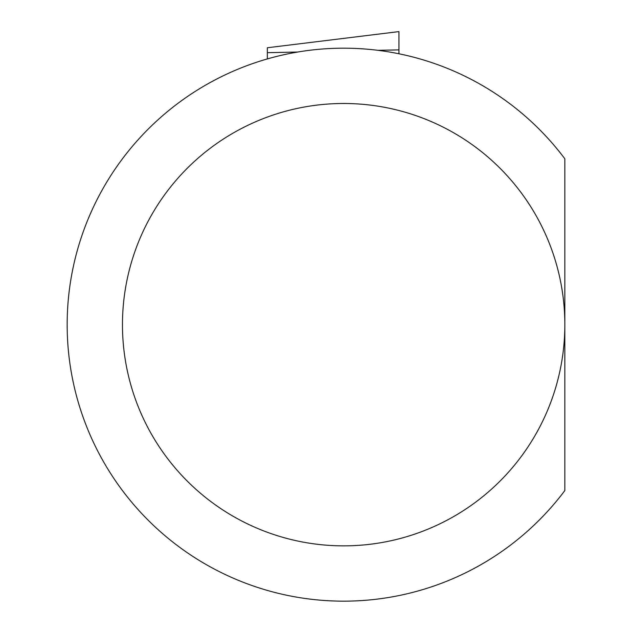 <?xml version="1.0" encoding="UTF-8"?>
<svg xmlns="http://www.w3.org/2000/svg" width="632" height="632" viewBox="0 0 632 632"><rect width="100%" height="100%" fill="white"/><g stroke="black" fill="none" stroke-linecap="round" stroke-linejoin="round"><path stroke-width="0.95" d="M398.942 53.775L398.942 31.6L267.336 47.756L267.336 52.685L297.68 52.037M267.336 58.926L267.336 52.685M564.834 324.674L564.834 158.782A276.484 276.484 0 0 0 157.605 120.143A276.484 276.484 0 0 0 157.605 529.205A276.484 276.484 0 0 0 564.834 490.566L564.834 324.674A221.184 221.184 0 0 1 233.058 516.226A221.184 221.184 0 0 1 233.058 133.123A221.184 221.184 0 0 1 564.834 324.674M377.952 50.323L398.942 49.881"/></g></svg>
